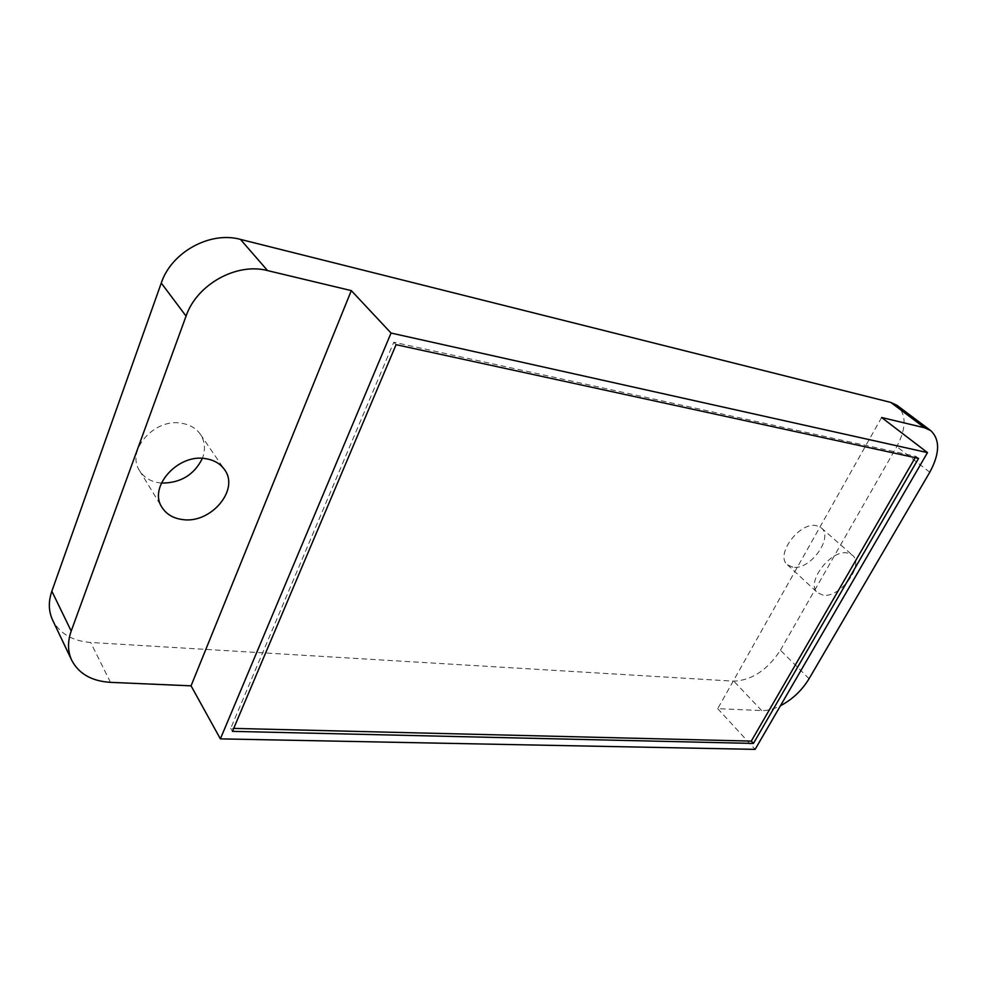 <?xml version="1.0" encoding="UTF-8"?>
<svg xmlns="http://www.w3.org/2000/svg" width="987" height="987" viewBox="0 0 987 987"><rect width="100%" height="100%" fill="white"/><g stroke="black" fill="none" stroke-linecap="round" stroke-linejoin="round"><path stroke-width="0.74" stroke-dasharray="4.93 3.7" d="M809.081 678.711L780.421 650.211C767.504 669.939 751.971 680.265 733.81 681.178L90.693 642.475C72.421 641.019 59.738 633.58 52.632 620.12M780.421 650.211L896.788 446.593C906.473 428.136 906.51 414.355 896.924 405.287M792.906 567.217L787.355 564.724C774.869 555.113 799.396 521.716 816.261 525.627L821.307 527.897C833.978 537.545 809.92 570.597 792.906 567.217M161.362 483.087L159.66 482.902C150.666 481.582 143.991 477.523 139.623 470.737C125.485 450.565 154.786 417.587 181.953 423.312C190.084 424.743 196.228 428.42 200.398 434.329C205.037 441.522 205.703 449.541 202.384 458.363M881.613 417.501L717.722 708.654L761.693 710.566C767.417 710.751 773.66 709.159 780.446 705.767M717.722 708.654L755.117 749.367M823.121 595.161L817.581 592.743C805.195 583.28 830.474 549.29 847.364 552.979L852.386 555.188C864.945 564.7 840.171 598.295 823.121 595.161M918.564 458.4L915.948 456.376L393.788 342.218L230.736 728.32L233.697 728.394M396.083 344.673L393.788 342.218M915.196 457.672L915.948 456.376M232.451 731.355L230.736 728.32M761.693 710.566L733.81 681.178M110.47 682.35L90.693 642.475M929.779 472.242L896.788 446.593M139.623 470.737L162.078 507.491M200.398 434.329L224.542 469.627M787.355 564.724L817.581 592.743M821.307 527.897L852.386 555.188"/><path stroke-width="1.48" d="M924.609 427.79L890.78 402.412L896.924 405.287L930.716 430.603L924.609 427.79L881.613 417.501L927.484 452.614L391.049 333.051L220.372 738.868L755.117 749.367L927.484 452.614M890.78 402.412L240.433 239.385C210.256 230.933 171.454 252.018 161.263 283.047L51.855 591.201C48.277 601.651 48.536 611.286 52.632 620.12L71.755 660.352C78.911 673.862 91.816 681.19 110.47 682.35L191.059 685.842L220.372 738.868M202.384 458.363C194.192 474.907 180.51 483.149 161.362 483.087M780.446 705.767C792.388 699.45 801.937 690.431 809.081 678.711L929.779 472.242C939.871 453.514 940.179 439.634 930.716 430.603M391.049 333.051L351.31 290.622L267.576 270.598C236.794 262.32 196.808 284.318 186.062 316.111L71.2 631.063C67.461 641.71 67.647 651.469 71.755 660.352M918.564 458.4L396.083 344.673L232.451 731.355L753.439 743.433L918.564 458.4M351.31 290.622L191.059 685.842M182.435 519.544C173.268 518.335 166.482 514.313 162.078 507.491C147.791 487.208 178.104 453.255 205.814 458.696C214.105 460.041 220.348 463.693 224.542 469.627C239.866 489.737 210.725 524.072 182.435 519.544M753.439 743.433L751.292 741.114L915.196 457.672M233.697 728.394L751.292 741.114M71.2 631.063L51.855 591.201M186.062 316.111L161.263 283.047M267.576 270.598L240.433 239.385"/></g></svg>
